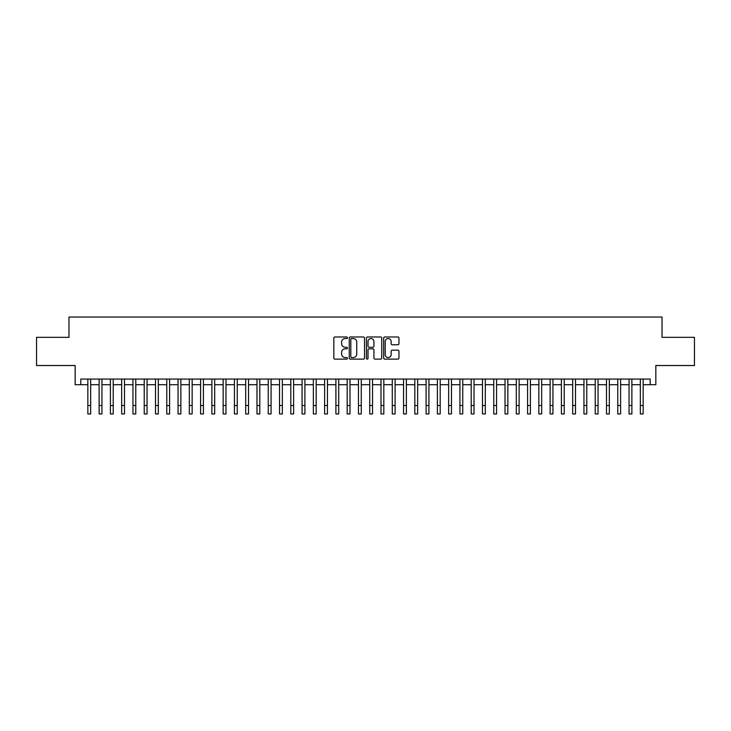 <?xml version="1.0" encoding="UTF-8"?>
<svg xmlns="http://www.w3.org/2000/svg" width="731" height="731" viewBox="0 0 731 731"><rect width="100%" height="100%" fill="white"/><g stroke="black" fill="none" stroke-linecap="round" stroke-linejoin="round"><path stroke-width="1.1" d="M347.463 337.759A0.777 0.777 0 0 0 346.686 336.982L334.926 336.982A1.106 1.106 0 0 0 333.82 338.087L333.82 358.016A1.106 1.106 0 0 0 334.926 359.122L346.686 359.122A0.777 0.777 0 0 0 347.463 358.345A0.777 0.777 0 0 0 346.686 357.569L345.16 357.569A3.545 3.545 0 0 1 341.624 354.032L341.624 352.369A3.545 3.545 0 0 1 345.16 348.824L346.686 348.824A0.777 0.777 0 0 0 347.463 348.047A0.777 0.777 0 0 0 346.686 347.28L345.16 347.28A3.545 3.545 0 0 1 341.624 343.734L341.624 342.071A3.545 3.545 0 0 1 345.16 338.535L346.686 338.535A0.777 0.777 0 0 0 347.463 337.759M397.847 344.785A1.106 1.106 0 0 0 398.952 343.68L398.952 338.087A1.106 1.106 0 0 0 397.847 336.982L384.78 336.982A1.106 1.106 0 0 0 383.674 338.087L383.674 358.016A1.106 1.106 0 0 0 384.78 359.122L397.847 359.122A1.106 1.106 0 0 0 398.952 358.016L398.952 351.264A1.106 1.106 0 0 0 397.847 350.158L392.255 350.158A1.106 1.106 0 0 0 391.149 351.264L391.149 354.608A2.961 2.961 0 0 1 388.188 357.569A2.961 2.961 0 0 1 385.228 354.608L385.228 341.496A2.961 2.961 0 0 1 388.188 338.535A2.961 2.961 0 0 1 391.149 341.496L391.149 343.68A1.106 1.106 0 0 0 392.255 344.785L397.847 344.785M80.803 384.698L80.803 379.06L650.197 379.06L650.197 384.698L655.835 384.698L655.835 365.527L694.45 365.527L694.45 337.338L662.03 337.338L662.03 317.044L68.97 317.044L68.97 337.338L36.55 337.338L36.55 365.527L75.165 365.527L75.165 384.698L87.848 384.698M364.531 338.087A1.106 1.106 0 0 0 363.426 336.982L350.368 336.982A1.106 1.106 0 0 0 349.263 338.087L349.263 358.016A1.106 1.106 0 0 0 350.368 359.122L363.426 359.122A1.106 1.106 0 0 0 364.531 358.016L364.531 338.087M367.574 336.982L380.632 336.982A1.106 1.106 0 0 1 381.737 338.087L381.737 358.016A1.106 1.106 0 0 1 380.632 359.122L375.049 359.122A1.106 1.106 0 0 1 373.943 358.016L373.943 349.93A1.106 1.106 0 0 0 372.828 348.824L369.128 348.824A1.106 1.106 0 0 0 368.022 349.93L368.022 358.345A0.777 0.777 0 0 1 367.245 359.122A0.777 0.777 0 0 1 366.469 358.345L366.469 338.087A1.106 1.106 0 0 1 367.574 336.982M90.671 384.698L99.124 384.698M101.947 384.698L110.399 384.698M113.223 384.698L121.675 384.698M124.498 384.698L132.951 384.698M135.774 384.698L144.226 384.698M147.05 384.698L155.502 384.698M158.316 384.698L166.778 384.698M169.592 384.698L178.053 384.698M180.868 384.698L189.329 384.698M192.143 384.698L200.605 384.698M203.419 384.698L211.88 384.698M214.695 384.698L223.156 384.698M225.97 384.698L234.432 384.698M237.246 384.698L245.698 384.698M248.522 384.698L256.974 384.698M259.797 384.698L268.25 384.698M271.073 384.698L279.525 384.698M282.349 384.698L290.801 384.698M293.624 384.698L302.077 384.698M304.9 384.698L313.352 384.698M316.176 384.698L324.628 384.698M327.442 384.698L335.904 384.698M338.718 384.698L347.179 384.698M349.994 384.698L358.455 384.698M361.269 384.698L369.731 384.698M372.545 384.698L381.006 384.698M383.821 384.698L392.282 384.698M395.096 384.698L403.558 384.698M406.372 384.698L414.824 384.698M417.648 384.698L426.1 384.698M428.923 384.698L437.376 384.698M440.199 384.698L448.651 384.698M451.475 384.698L459.927 384.698M462.75 384.698L471.203 384.698M474.026 384.698L482.478 384.698M485.302 384.698L493.754 384.698M496.568 384.698L505.03 384.698M507.844 384.698L516.305 384.698M519.12 384.698L527.581 384.698M530.395 384.698L538.857 384.698M541.671 384.698L550.132 384.698M552.947 384.698L561.408 384.698M564.222 384.698L572.684 384.698M575.498 384.698L583.95 384.698M586.774 384.698L595.226 384.698M598.049 384.698L606.502 384.698M609.325 384.698L617.777 384.698M620.601 384.698L629.053 384.698M631.876 384.698L640.329 384.698M643.152 384.698L650.197 384.698M351.584 338.535A0.777 0.777 0 0 0 350.807 339.312L350.807 356.792A0.777 0.777 0 0 0 351.584 357.569L353.192 357.569A3.545 3.545 0 0 0 356.728 354.032L356.728 342.071A3.545 3.545 0 0 0 353.192 338.535L351.584 338.535M373.943 341.551A2.961 2.961 0 0 0 370.982 338.59A2.961 2.961 0 0 0 368.022 341.551L368.022 346.174A1.106 1.106 0 0 0 369.128 347.28L372.828 347.28A1.106 1.106 0 0 0 373.943 346.174L373.943 341.551M87.848 405.495L90.671 405.495L90.671 413.956L87.848 413.956L87.848 379.06M90.671 405.495L90.671 379.06M99.124 405.495L101.947 405.495L101.947 413.956L99.124 413.956L99.124 379.06M101.947 405.495L101.947 379.06M110.399 405.495L113.223 405.495L113.223 413.956L110.399 413.956L110.399 379.06M113.223 405.495L113.223 379.06M121.675 405.495L124.498 405.495L124.498 413.956L121.675 413.956L121.675 379.06M124.498 405.495L124.498 379.06M132.951 405.495L135.774 405.495L135.774 413.956L132.951 413.956L132.951 379.06M135.774 405.495L135.774 379.06M144.226 405.495L147.05 405.495L147.05 413.956L144.226 413.956L144.226 379.06M147.05 405.495L147.05 379.06M155.502 405.495L158.316 405.495L158.316 413.956L155.502 413.956L155.502 379.06M158.316 405.495L158.316 379.06M166.778 405.495L169.592 405.495L169.592 413.956L166.778 413.956L166.778 379.06M169.592 405.495L169.592 379.06M178.053 405.495L180.868 405.495L180.868 413.956L178.053 413.956L178.053 379.06M180.868 405.495L180.868 379.06M189.329 405.495L192.143 405.495L192.143 413.956L189.329 413.956L189.329 379.06M192.143 405.495L192.143 379.06M200.605 405.495L203.419 405.495L203.419 413.956L200.605 413.956L200.605 379.06M203.419 405.495L203.419 379.06M211.88 405.495L214.695 405.495L214.695 413.956L211.88 413.956L211.88 379.06M214.695 405.495L214.695 379.06M223.156 405.495L225.97 405.495L225.97 413.956L223.156 413.956L223.156 379.06M225.97 405.495L225.97 379.06M234.432 405.495L237.246 405.495L237.246 413.956L234.432 413.956L234.432 379.06M237.246 405.495L237.246 379.06M245.698 405.495L248.522 405.495L248.522 413.956L245.698 413.956L245.698 379.06M248.522 405.495L248.522 379.06M256.974 405.495L259.797 405.495L259.797 413.956L256.974 413.956L256.974 379.06M259.797 405.495L259.797 379.06M268.25 405.495L271.073 405.495L271.073 413.956L268.25 413.956L268.25 379.06M271.073 405.495L271.073 379.06M279.525 405.495L282.349 405.495L282.349 413.956L279.525 413.956L279.525 379.06M282.349 405.495L282.349 379.06M290.801 405.495L293.624 405.495L293.624 413.956L290.801 413.956L290.801 379.06M293.624 405.495L293.624 379.06M302.077 405.495L304.9 405.495L304.9 413.956L302.077 413.956L302.077 379.06M304.9 405.495L304.9 379.06M313.352 405.495L316.176 405.495L316.176 413.956L313.352 413.956L313.352 379.06M316.176 405.495L316.176 379.06M324.628 405.495L327.442 405.495L327.442 413.956L324.628 413.956L324.628 379.06M327.442 405.495L327.442 379.06M335.904 405.495L338.718 405.495L338.718 413.956L335.904 413.956L335.904 379.06M338.718 405.495L338.718 379.06M347.179 405.495L349.994 405.495L349.994 413.956L347.179 413.956L347.179 379.06M349.994 405.495L349.994 379.06M358.455 405.495L361.269 405.495L361.269 413.956L358.455 413.956L358.455 379.06M361.269 405.495L361.269 379.06M369.731 405.495L372.545 405.495L372.545 413.956L369.731 413.956L369.731 379.06M372.545 405.495L372.545 379.06M381.006 405.495L383.821 405.495L383.821 413.956L381.006 413.956L381.006 379.06M383.821 405.495L383.821 379.06M392.282 405.495L395.096 405.495L395.096 413.956L392.282 413.956L392.282 379.06M395.096 405.495L395.096 379.06M403.558 405.495L406.372 405.495L406.372 413.956L403.558 413.956L403.558 379.06M406.372 405.495L406.372 379.06M414.824 405.495L417.648 405.495L417.648 413.956L414.824 413.956L414.824 379.06M417.648 405.495L417.648 379.06M426.1 405.495L428.923 405.495L428.923 413.956L426.1 413.956L426.1 379.06M428.923 405.495L428.923 379.06M437.376 405.495L440.199 405.495L440.199 413.956L437.376 413.956L437.376 379.06M440.199 405.495L440.199 379.06M448.651 405.495L451.475 405.495L451.475 413.956L448.651 413.956L448.651 379.06M451.475 405.495L451.475 379.06M459.927 405.495L462.75 405.495L462.75 413.956L459.927 413.956L459.927 379.06M462.75 405.495L462.75 379.06M471.203 405.495L474.026 405.495L474.026 413.956L471.203 413.956L471.203 379.06M474.026 405.495L474.026 379.06M482.478 405.495L485.302 405.495L485.302 413.956L482.478 413.956L482.478 379.06M485.302 405.495L485.302 379.06M493.754 405.495L496.568 405.495L496.568 413.956L493.754 413.956L493.754 379.06M496.568 405.495L496.568 379.06M505.03 405.495L507.844 405.495L507.844 413.956L505.03 413.956L505.03 379.06M507.844 405.495L507.844 379.06M516.305 405.495L519.12 405.495L519.12 413.956L516.305 413.956L516.305 379.06M519.12 405.495L519.12 379.06M527.581 405.495L530.395 405.495L530.395 413.956L527.581 413.956L527.581 379.06M530.395 405.495L530.395 379.06M538.857 405.495L541.671 405.495L541.671 413.956L538.857 413.956L538.857 379.06M541.671 405.495L541.671 379.06M550.132 405.495L552.947 405.495L552.947 413.956L550.132 413.956L550.132 379.06M552.947 405.495L552.947 379.06M561.408 405.495L564.222 405.495L564.222 413.956L561.408 413.956L561.408 379.06M564.222 405.495L564.222 379.06M572.684 405.495L575.498 405.495L575.498 413.956L572.684 413.956L572.684 379.06M575.498 405.495L575.498 379.06M583.95 405.495L586.774 405.495L586.774 413.956L583.95 413.956L583.95 379.06M586.774 405.495L586.774 379.06M595.226 405.495L598.049 405.495L598.049 413.956L595.226 413.956L595.226 379.06M598.049 405.495L598.049 379.06M606.502 405.495L609.325 405.495L609.325 413.956L606.502 413.956L606.502 379.06M609.325 405.495L609.325 379.06M617.777 405.495L620.601 405.495L620.601 413.956L617.777 413.956L617.777 379.06M620.601 405.495L620.601 379.06M629.053 405.495L631.876 405.495L631.876 413.956L629.053 413.956L629.053 379.06M631.876 405.495L631.876 379.06M640.329 405.495L643.152 405.495L643.152 413.956L640.329 413.956L640.329 379.06M643.152 405.495L643.152 379.06"/></g></svg>
